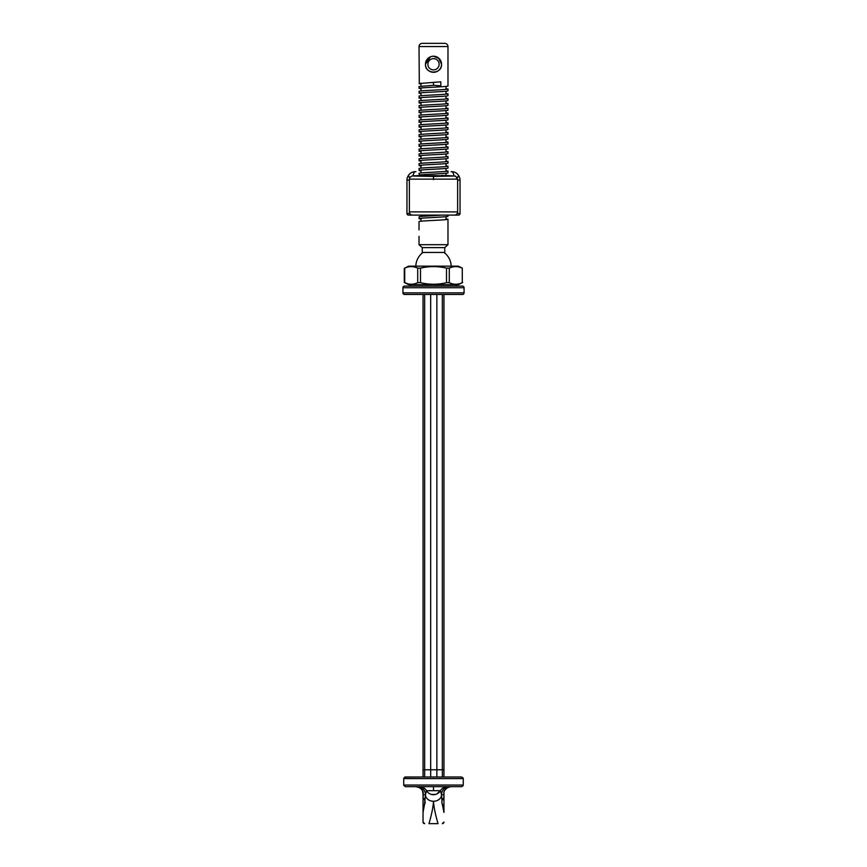 <?xml version="1.0" encoding="UTF-8"?>
<svg xmlns="http://www.w3.org/2000/svg" width="867" height="867" viewBox="0 0 867 867"><rect width="100%" height="100%" fill="white"/><g stroke="black" fill="none" stroke-linecap="round" stroke-linejoin="round"><path stroke-width="1.3" d="M463.151 785.632L461.645 786.662L405.355 786.662L403.74 785.047L403.74 778.609L405.355 777.005L461.645 777.005L443.947 777.005L443.958 769.766L443.958 777.005M442.495 804.5L443.958 806.126A5.18 5.18 0 0 1 441.823 801.932L443.958 812.422L443.958 806.126A5.18 5.18 0 0 1 441.834 801.596A5.18 5.18 0 0 0 441.823 801.932L441.964 800.74A5.18 5.18 0 0 1 443.958 797.748L441.964 800.74A5.18 5.18 0 0 1 443.958 797.748L443.958 806.126M423.042 793.999L423.042 797.748A5.18 5.18 0 0 1 425.036 800.74L423.042 797.748L423.042 806.126L424.505 804.5L425.459 794.703A8.041 6.546 180 0 0 433.5 801.26C433.121 807.285 431.603 814.752 428.959 823.65L438.041 823.65C435.397 814.742 433.879 807.275 433.5 801.26A8.041 6.546 -0 0 0 441.541 794.714L441.964 800.74M423.042 806.126L423.042 812.422L424.505 804.5A5.18 5.18 0 0 0 425.177 801.932A5.18 5.18 0 0 1 424.505 804.5M443.958 791.712L443.958 797.748M443.958 793.999L443.806 792.004C445.356 788.645 447.892 786.868 451.393 786.662C447.502 786.911 444.717 789.664 444.24 791.17L443.806 792.004M442.343 777.005L442.343 769.766L436.86 769.766L436.86 777.005M436.86 294.477L436.86 769.766L430.671 769.766L430.671 777.005M423.042 791.712L422.76 791.17C422.121 788.927 419.736 787.42 415.607 786.662C419.108 786.868 421.633 788.645 423.194 792.004L423.118 797.803M443.958 294.477L443.958 769.766L442.343 769.766L442.343 294.477M424.657 294.477L424.657 769.766L430.671 769.766L430.671 294.477M449.583 786.662A8.041 8.041 0 0 0 441.541 794.703L440.469 790.682L426.531 790.682L425.459 794.703L423.042 794.703L422.522 790.682L423.194 792.004M404.737 777.125L423.053 777.005L423.042 294.477M423.042 812.422L423.042 822.046L423.042 812.422M403.849 785.632L403.74 785.047L463.26 785.047L463.26 778.609L403.74 778.609L403.849 778.046M444.348 787.269L447.426 786.662A8.041 8.041 0 0 0 440.469 790.682A8.041 8.041 0 0 1 426.531 790.682A8.041 8.041 0 0 0 419.574 786.662L423.584 787.735M440.36 790.845L436.524 794.107M435.537 794.432L431.463 794.432M442.343 823.65L443.958 822.046A1.604 1.604 0 0 1 442.343 823.65A1.604 1.604 0 0 0 443.958 822.046M423.042 822.046L424.657 823.65A1.604 1.604 0 0 1 423.042 822.046A1.604 1.604 0 0 0 424.657 823.65M417.417 786.662A8.041 8.041 0 0 1 425.459 794.703M424.462 788.309L425.253 789.013M443.405 787.735L441.737 789.013M461.645 777.005L463.151 778.035M444.11 791.419A3.219 3.024 180 0 0 443.958 792.34M422.89 791.419A3.219 3.024 0 0 1 423.042 792.34M421.004 175.502L412.009 175.947L409.983 177.247L409.376 179.133L457.624 179.133L457.624 211.895A3.219 3.219 0 0 1 454.406 215.114L412.594 215.114L441.942 215.114L420.961 216.403L419.021 216.804L419.303 218.527M412.594 215.114A3.219 3.219 0 0 1 409.376 211.895L457.624 211.895M451.089 171.688L451.74 171.688A8.041 2.493 -90 0 1 453.918 175.795M409.376 179.133L409.376 211.895M413.082 175.795A8.041 2.493 90 0 1 415.26 171.688L415.911 171.688M457.624 180.119L460.041 180.119L460.041 213.51A1.604 1.604 0 0 1 458.426 215.114L453.929 215.114L458.426 215.114A1.604 1.604 0 0 0 460.041 213.51L457.191 213.51M419.823 215.114L408.574 215.114A1.604 1.604 0 0 1 406.959 213.51L406.959 180.119L409.376 180.119M408.39 175.6A8.041 1.376 33.6 0 0 408.303 175.676L408.303 175.676A8.041 1.376 33.6 0 0 409.69 177.746M415.26 171.688A8.041 8.041 0 0 0 408.422 175.492L408.422 175.492A8.041 1.366 31.8 0 0 409.831 177.475M457.31 177.746A8.041 1.376 -33.6 0 0 458.697 175.676L458.697 175.676A8.041 1.376 -33.6 0 0 458.61 175.6M457.169 177.475A8.041 1.366 -31.8 0 0 458.578 175.492L458.578 175.492A8.041 8.041 0 0 0 451.74 171.688M462.447 294.477L404.553 294.477A1.604 1.604 0 0 1 402.938 292.873L464.062 292.873A1.604 1.604 0 0 1 462.447 294.477M464.062 292.873L464.062 287.725A1.604 1.604 0 0 0 462.447 286.11L404.553 286.11A1.604 1.604 0 0 0 402.938 287.725L402.938 292.873M413.559 294.477L453.441 294.477L413.559 294.477M410.741 284.669L410.741 286.11M456.259 284.669L456.259 286.11M407.826 283.802L404.282 282.501L404.282 268.337L408.606 266.169L458.394 266.169L462.284 268.141C457.993 266.093 453.658 266.093 449.29 268.141L449.29 282.696C453.582 284.744 457.917 284.744 462.284 282.696L462.284 268.141L462.284 282.696M462.718 282.501L458.394 284.669L408.606 284.669L404.282 282.501M449.29 282.696L446.505 282.696L446.505 268.141C437.835 266.093 429.165 266.093 420.495 268.141L420.495 282.696C429.165 284.744 437.835 284.744 446.505 282.696M420.495 282.696L417.71 282.696L417.71 268.141C413.418 266.093 409.083 266.093 404.716 268.141L405.214 267.925M404.716 268.141L404.716 282.696C409.007 284.744 413.342 284.744 417.71 282.696M417.71 268.141L420.495 268.141M446.505 268.141L449.29 268.141M414.524 267.014L415.759 267.372M459.174 267.036L462.284 268.141M421.004 83.991L419.021 83.579L433.5 82.376L433.5 85.313L419.021 86.516L419.021 88.401C418.122 87.6 448.878 86.798 447.979 85.996L447.979 46.569A3.219 3.219 0 0 0 444.76 43.35L422.24 43.35A3.219 3.219 0 0 0 419.021 46.569L419.303 83.427M429.002 57.59L430.379 56.854L425.459 64.256C424.928 74.627 442.062 74.638 441.541 64.256L438.615 58.056M440.165 68.764L439.19 69.945A8.041 8.041 0 0 0 440.176 68.753A8.041 8.041 0 0 1 439.19 69.945M437.998 70.931A8.041 8.041 0 0 1 435.093 72.145A8.041 8.041 0 0 0 437.998 70.931L435.104 72.145M439.19 58.577L433.5 56.214A8.041 8.041 0 0 1 441.541 64.256A8.041 8.041 0 0 1 433.5 72.297L431.907 72.145M431.127 71.939L430.39 71.679M429.002 70.921L427.81 69.934M445.996 218.809L447.979 219.21L447.979 244.689L419.021 244.689L422.24 247.615L422.24 252.449L444.76 252.449L444.76 247.615L422.24 247.615M419.021 229.885L419.021 221.627C418.122 220.825 448.878 220.023 447.979 219.21L447.697 219.373M421.004 218.278L421.004 221.226M445.996 216.685L445.996 219.622M421.004 83.178L421.004 86.115M421.004 88.001L421.004 90.937M445.996 86.397L445.996 89.344M421.004 92.823L421.004 95.76M445.996 91.23L445.996 94.167M421.004 97.646L421.004 100.594M445.996 96.053L445.996 98.99M421.004 102.479L421.004 105.416M445.996 100.875L445.996 103.812M421.004 107.302L421.004 110.239M445.996 105.698L445.996 108.635M421.004 112.125L421.004 115.062M445.996 110.532L445.996 113.469M421.004 116.947L421.004 119.895M445.996 115.354L445.996 118.291M421.004 121.781L421.004 124.718M445.996 120.177L445.996 123.114M421.004 126.604L421.004 129.541M445.996 125L445.996 127.937M421.004 131.426L421.004 134.363M445.996 129.822L445.996 132.77M421.004 136.249L421.004 139.197M445.996 134.656L445.996 137.593M421.004 141.083L421.004 144.02M445.996 139.479L445.996 142.416M421.004 145.905L421.004 148.842M445.996 144.301L445.996 147.238M421.004 150.728L421.004 153.665M445.996 149.124L445.996 152.072M421.004 155.551L421.004 158.488M445.996 153.958L445.996 156.894M421.004 160.384L421.004 163.321M445.996 158.78L445.996 161.717M421.004 165.207L421.004 168.144M445.996 163.603L445.996 166.54M421.004 170.03L421.004 172.966M445.996 168.426L445.996 171.373M421.004 174.852L421.004 176.055M445.996 173.259L445.996 176.055M421.004 215.114L421.004 216.392M444.76 247.615L447.979 244.689M420.961 219.091L419.021 218.69C418.122 217.888 448.878 217.086 447.979 216.273L447.979 215.114M419.021 236.323L419.021 244.689M432.698 56.257L431.896 56.377M433.5 85.313L440.815 85.855L440.815 81.834L433.5 82.376M421.004 88.813L419.303 88.25M425.459 64.256L425.621 62.662M425.73 62.196L426.141 61.015M426.824 59.769L427.81 58.577M433.5 56.214A8.041 8.041 0 0 1 441.541 64.256A8.041 8.041 0 0 1 433.5 72.297A8.041 8.041 0 0 1 425.459 64.256A8.041 8.041 0 0 1 433.5 56.214L435.093 56.377M440.176 59.78L440.913 61.134M441.379 62.662A8.041 8.041 0 0 1 440.577 68.081A8.041 8.041 0 0 0 441.379 62.662L441.541 64.256M445.996 88.532L447.697 89.095M421.004 93.636L419.021 93.235C418.122 92.422 448.878 91.62 447.979 90.818L447.979 88.933C448.878 89.734 418.122 90.536 419.021 91.349L419.303 93.072M445.996 93.354L447.697 93.918M421.004 98.459L419.021 98.058C418.122 97.256 448.878 96.454 447.979 95.641L447.979 93.755C448.878 94.568 418.122 95.37 419.021 96.172L419.303 97.895M445.996 98.177L447.697 98.74M421.004 103.292L419.021 102.88C418.122 102.078 448.878 101.276 447.979 100.474L447.979 98.589C448.878 99.391 418.122 100.193 419.021 100.995L419.303 102.729M445.996 103L447.697 103.563M421.004 108.115L419.021 107.703C418.122 106.901 448.878 106.099 447.979 105.297L447.979 103.411C448.878 104.213 418.122 105.015 419.021 105.817L419.303 107.551M445.996 107.822L447.697 108.397M421.004 112.938L419.021 112.537C418.122 111.724 448.878 110.922 447.979 110.12L447.979 108.234C448.878 109.036 418.122 109.838 419.021 110.651L419.303 112.374M445.996 112.656L447.697 113.219M421.004 117.76L419.021 117.359C418.122 116.557 448.878 115.755 447.979 114.943L447.979 113.057C448.878 113.87 418.122 114.672 419.021 115.474L419.303 117.197M445.996 117.479L447.697 118.042M421.004 122.594L419.021 122.182C418.122 121.38 448.878 120.578 447.979 119.776L447.979 117.879C448.878 118.692 418.122 119.494 419.021 120.296L419.303 122.03M445.996 122.301L447.697 122.865M421.004 127.416L419.021 127.005C418.122 126.203 448.878 125.401 447.979 124.599L447.979 122.713C448.878 123.515 418.122 124.317 419.021 125.119L419.303 126.853M445.996 127.124L447.697 127.687M421.004 132.239L419.021 131.838C418.122 131.025 448.878 130.223 447.979 129.421L447.979 127.536C448.878 128.338 418.122 129.14 419.021 129.952L419.303 131.676M445.996 131.957L447.697 132.521M421.004 137.062L419.021 136.661C418.122 135.859 448.878 135.057 447.979 134.244L447.979 132.358C448.878 133.171 418.122 133.962 419.021 134.775L419.303 136.498M445.996 136.78L447.697 137.344M421.004 141.895L419.021 141.484C418.122 140.682 448.878 139.88 447.979 139.067L447.979 137.181C448.878 137.994 418.122 138.796 419.021 139.598L419.303 141.332M445.996 141.603L447.697 142.166M421.004 146.718L419.021 146.306C418.122 145.504 448.878 144.702 447.979 143.9L447.979 142.015C448.878 142.817 418.122 143.619 419.021 144.421L419.303 146.155M445.996 146.425L447.697 146.989M421.004 151.541L419.021 151.14C418.122 150.327 448.878 149.525 447.979 148.723L447.979 146.837C448.878 147.639 418.122 148.441 419.021 149.254L419.303 150.977M445.996 151.259L447.697 151.823M421.004 156.363L419.021 155.962C418.122 155.15 448.878 154.359 447.979 153.546L447.979 151.66C448.878 152.462 418.122 153.264 419.021 154.077L419.303 155.8M445.996 156.082L447.697 156.645M421.004 161.197L419.021 160.785C418.122 159.983 448.878 159.181 447.979 158.368L447.979 156.483C448.878 157.295 418.122 158.097 419.021 158.899L419.303 160.633M445.996 160.904L447.697 161.468M421.004 166.02L419.021 165.608C418.122 164.806 448.878 164.004 447.979 163.202L447.979 161.316C448.878 162.118 418.122 162.92 419.021 163.722L419.303 165.456M445.996 165.727L447.697 166.291M421.004 170.842L419.021 170.441C418.122 169.629 448.878 168.827 447.979 168.025L447.979 166.139C448.878 166.941 418.122 167.743 419.021 168.545L419.303 170.279M445.996 170.561L447.697 171.124M421.004 175.665L419.021 175.264C418.122 174.451 448.878 173.649 447.979 172.847L447.979 170.962C448.878 171.764 418.122 172.566 419.021 173.378L419.303 175.101M445.996 175.383L447.697 175.947M447.979 236.323L447.979 229.885M443.882 797.803L443.882 794.703L441.541 794.703M423.042 797.748A5.18 5.18 0 0 1 425.036 800.74M423.042 769.766L424.657 769.766L424.657 777.005M433.5 786.662L433.5 790.173M433.5 175.589L447.177 175.925L419.823 175.925L433.5 175.589M433.5 179.653L433.5 176.435L454.005 176.023L441.541 175.448M425.459 175.448L412.995 176.023L433.5 176.435M406.959 213.51L409.809 213.51M458.426 215.114A1.604 1.604 0 0 0 460.041 213.51M464.062 287.725L402.938 287.725M447.979 46.569L419.021 46.569M433.5 58.631A5.625 5.625 0 0 0 427.875 64.256A5.625 5.625 0 0 0 433.5 69.891A5.625 5.625 0 0 0 439.125 64.256A5.625 5.625 0 0 0 433.5 58.631M446.765 175.99L420.322 176.012M408.422 175.492L408.303 175.676A8.041 8.041 0 0 0 406.959 180.119M460.041 180.119A8.041 8.041 0 0 0 458.697 175.676L458.578 175.492M457.624 179.133L455.674 176.164L447.22 175.535M422.998 252.449A17.698 17.698 0 0 0 415.813 266.169M451.187 266.169A17.698 17.698 0 0 0 444.002 252.449"/></g></svg>
